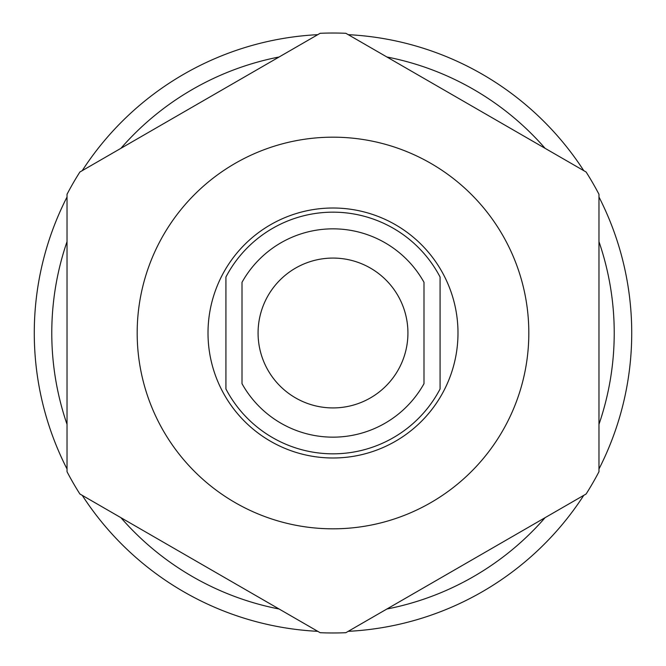 <?xml version="1.0" encoding="UTF-8"?>
<svg xmlns="http://www.w3.org/2000/svg" width="666" height="666" viewBox="0 0 666 666"><rect width="100%" height="100%" fill="white"/><g stroke="black" fill="none" stroke-linecap="round" stroke-linejoin="round"><path stroke-width="1" d="M423.992 282.309L423.992 383.691L423.992 282.309A104.162 104.162 0 0 0 242.008 282.309L242.008 383.691L242.008 282.309M440.076 388.977L440.076 277.023A120.821 120.821 0 0 0 225.924 277.023L225.924 388.977A120.821 120.821 0 0 0 440.076 388.977M407.925 333A74.925 74.925 0 0 0 333 258.075A74.925 74.925 0 0 0 258.075 333A74.925 74.925 0 0 0 333 407.925A74.925 74.925 0 0 0 407.925 333M423.992 383.691A104.162 104.162 0 0 1 242.008 383.691M457.992 333A124.992 124.992 0 0 0 333 208.008A124.992 124.992 0 0 0 208.008 333A124.992 124.992 0 0 0 333 457.992A124.992 124.992 0 0 0 457.992 333M528.821 333A195.821 195.821 0 0 1 333 528.821A195.821 195.821 0 0 1 137.179 333A195.821 195.821 0 0 1 333 137.179A195.821 195.821 0 0 1 528.821 333M67.025 471.711L67.025 194.289A299.975 299.975 0 0 1 79.887 172.011L320.138 33.3A299.975 299.975 0 0 1 345.862 33.3L586.113 172.011A299.975 299.975 0 0 1 598.975 194.289L598.975 471.711A299.975 299.975 0 0 1 586.113 493.989L345.862 632.7A299.975 299.975 0 0 1 320.138 632.7L79.887 493.989A299.975 299.975 0 0 1 67.025 471.711M67.025 241.65A281.227 281.227 0 0 0 67.025 424.35M279.121 56.985A281.227 281.227 0 0 0 120.904 148.327M545.096 148.327A281.227 281.227 0 0 0 386.879 56.985M598.975 424.35A281.227 281.227 0 0 0 598.975 241.65M120.904 517.673A281.227 281.227 0 0 0 279.121 609.015M386.879 609.015A281.227 281.227 0 0 0 545.096 517.673M598.975 197.011A298.726 298.726 0 0 1 598.975 468.989M583.757 495.354A298.726 298.726 0 0 1 348.218 631.335M317.782 631.335A298.726 298.726 0 0 1 82.243 495.354M67.025 468.989A298.726 298.726 0 0 1 67.025 197.011M583.757 170.646A298.726 298.726 0 0 0 348.218 34.665M317.782 34.665A298.726 298.726 0 0 0 82.243 170.646"/></g></svg>
